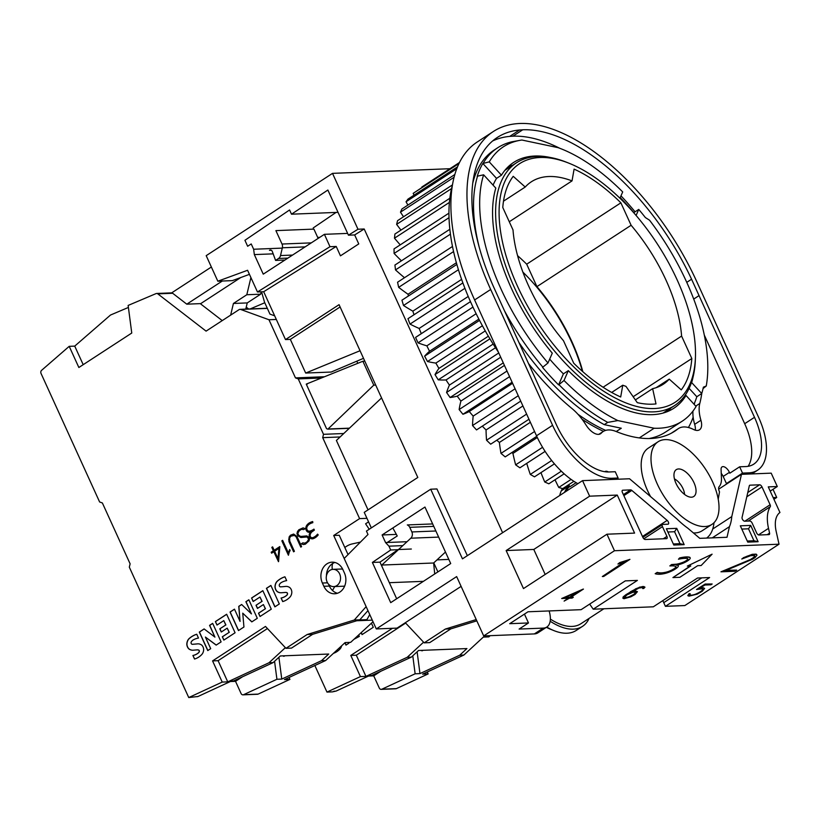 <?xml version="1.0" encoding="UTF-8"?>
<svg xmlns="http://www.w3.org/2000/svg" width="821" height="821" viewBox="0 0 821 821"><rect width="100%" height="100%" fill="white"/><g stroke="black" fill="none" stroke-linecap="round" stroke-linejoin="round"><path stroke-width="1.23" d="M341.659 645.758A6.968 5.768 87.7 0 1 339.873 649.165A20.453 16.933 87.7 0 1 333.449 653.331M371.431 623.19L373.298 627.285L362.04 634.612L361.158 632.663M362.153 634.551L361.25 632.57M348.576 642.443L348.915 643.192L345.969 645.111L344.902 642.771M345.005 642.679L346.072 645.039M358.664 634.961L359.321 636.408L353.943 639.313M314.854 665.523L326.963 692.082L332.484 691.867L336.23 691.015L369.532 675.601L371.605 675.519L411.352 657.128L418.556 650.489L466.923 648.569L459.729 655.209L419.972 673.6L415.139 673.795L381.837 689.209A2.463 2.042 87.7 0 1 379.302 688.07L373.729 675.847L368.547 676.063M405.656 623.067L356.304 655.209L365.95 676.381L360.429 676.596L326.963 692.082M360.429 676.596L350.783 655.435L392.428 628.301M405.328 622.718L424.19 642.843L429.722 642.617L450.873 628.845L476.816 620.85M476.231 619.557L445.341 629.06L424.19 642.843M333.839 691.241L335.573 691.169A2.463 2.042 -92.3 0 0 336.23 691.015M250.189 308.932L264.773 302.754M356.304 655.209L350.783 655.435M423.574 642.186L407.206 657.293L365.95 676.381M445.341 629.06L450.873 628.845M407.206 657.293L411.352 657.128M427.269 671.989L428.152 673.918L422.62 674.133L463.875 655.045L459.729 655.209M463.875 655.045L483.323 637.106L488.854 636.891L490.168 635.67M412.778 655.805L415.139 673.795M417.119 651.802L419.972 673.6M373.729 675.847L380.718 671.301M396.358 688.634L386.681 689.014A2.463 2.042 87.7 0 1 386.024 689.178L395.691 688.788A2.463 2.042 -92.3 0 0 396.358 688.634L428.152 673.918M421.912 650.796L421.778 650.796A2.463 2.042 -92.3 0 0 423.061 650.304M336.856 585.578A8.631 7.143 -92.3 0 0 340.263 575.737A8.631 7.143 -92.3 0 0 333.049 569.343A8.631 7.143 -92.3 0 0 329.919 570.359A8.631 7.143 -92.3 0 0 326.512 580.201A8.631 7.143 -92.3 0 0 333.737 586.594A8.631 7.143 -92.3 0 0 336.856 585.578M333.049 569.343L340.992 569.035A8.631 7.143 87.7 0 1 342.706 569.21M278.832 548.49L274.614 551.23L277.98 558.629L278.966 548.479L277.98 558.629M271.176 552.225L273.383 550.788L271.823 547.371L272.613 546.858L274.173 550.275L279.828 546.591L278.565 561.615L273.824 551.743L271.618 553.19L271.176 552.225L271.72 553.118M272.644 546.919L271.967 547.361L273.526 550.788L271.32 552.225M279.817 546.683L274.173 550.275M273.824 551.743L278.483 561.677M293.641 534.05L296.935 536.39L301.594 546.622L300.804 547.135L296.155 536.934L294.729 535.333L290.952 536.144L289.639 537.847L289.762 541.111L294.411 551.302L293.62 551.815L288.961 541.583L289.105 537.006L290.49 535.21L293.641 534.05L290.624 535.21L288.725 539.14L289.095 541.583L293.733 551.743M293.949 535.046L296.299 536.934L300.917 547.063M312.36 537.714A3.181 2.637 -92.3 0 0 312.421 537.714A3.181 2.637 -92.3 0 0 313.017 537.601L312.883 537.611A12.849 10.632 -92.3 0 0 317.563 534.132L318.22 534.912A13.074 10.827 87.7 0 1 313.088 538.699A4.228 3.5 87.7 0 1 312.308 538.833A4.228 3.5 87.7 0 1 310.872 538.525A3.469 2.873 87.7 0 1 309.23 534.697A5.224 4.331 87.7 0 1 310.985 531.7A6.147 5.09 87.7 0 1 308.983 532.285A6.147 5.09 87.7 0 1 308.819 532.285A3.541 2.925 87.7 0 1 306.88 531.279A4.013 3.325 87.7 0 1 305.843 528.611A4.7 3.889 87.7 0 1 306.756 525.307A10.15 8.405 87.7 0 1 310.02 522.567A18.062 14.952 87.7 0 1 312.688 521.571A18.062 14.952 -92.3 0 0 310.164 522.556L310.02 522.567M313.017 537.601A12.849 10.632 -92.3 0 0 317.624 534.214M310.985 531.7L311.128 531.69A5.224 4.331 -92.3 0 0 309.363 534.697A3.469 2.873 -92.3 0 0 311.015 538.525L310.872 538.525M311.015 538.525A4.228 3.5 -92.3 0 0 312.38 538.833M310.164 522.556A10.15 8.405 -92.3 0 0 306.89 525.296A4.7 3.889 -92.3 0 0 305.976 528.611A4.013 3.325 -92.3 0 0 307.023 531.279A3.541 2.925 -92.3 0 0 308.963 532.275L308.819 532.285M312.688 521.571L312.832 522.679A16.533 13.69 -92.3 0 0 310.389 523.582A8.959 7.42 -92.3 0 0 307.475 526.025A3.602 2.976 -92.3 0 0 306.767 528.529A2.915 2.412 -92.3 0 0 309.024 531.197A12.777 10.57 -92.3 0 0 313.222 529.586L313.94 529.124L314.381 530.099L311.682 532.059A6.352 5.254 -92.3 0 0 310.133 534.943A2.278 1.878 -92.3 0 0 311.221 537.488A3.181 2.637 -92.3 0 0 312.288 537.714A3.181 2.637 -92.3 0 0 312.883 537.611M313.222 529.586L313.365 529.586A12.777 10.57 -92.3 0 1 309.168 531.197L309.024 531.197M313.365 529.586L313.971 529.186M306.787 535.908L308.891 537.262L309.548 538.709L309.024 540.875L305.402 544.138L303.401 544.559L301.328 543.8L302.775 542.866L305.022 543.143L307.177 541.737L308.706 539.12L307.033 536.955L300.886 537.519L297.931 535.836L296.966 533.722L297.469 531.556L298.854 529.761L303.103 527.872L305.176 528.632L303.739 529.576L301.481 529.288L299.326 530.694L297.797 533.311L298.67 535.22L300.599 536.452L306.787 535.908L301.995 536.421M302.857 542.897L301.471 543.8L303.493 544.539M305.689 536.996L307.177 536.944L308.84 539.11L307.311 541.737L305.022 543.143M303.144 527.893L298.988 529.75L297.099 533.712L298.064 535.826L301.02 537.509M301.481 529.288L303.791 529.535M289.31 551.989L288.397 555.212L281.849 540.844L282.629 540.331L288.335 552.841L289.68 549.516L290.141 550.532L289.31 551.989M282.66 540.392L281.983 540.834L288.51 555.15M289.741 549.649L288.335 552.841M194.526 659.027L192.904 655.466A16.42 13.588 -92.3 0 0 198.384 652.859A2.473 2.053 -92.3 0 0 199.236 651.34A1.242 1.026 -92.3 0 0 198.785 650.17A5.603 4.639 -92.3 0 0 197.132 649.883A5.603 4.639 -92.3 0 0 196.794 649.904L193.366 650.181A8.867 7.338 87.7 0 1 192.935 650.222A8.867 7.338 87.7 0 1 189.056 649.062A6.127 5.07 87.7 0 1 186.819 644.249A7.533 6.229 87.7 0 1 188.851 638.82A26.816 22.198 87.7 0 1 196.753 634.243L198.487 638.061A21.787 18.041 -92.3 0 0 193.304 639.887A6.199 5.131 -92.3 0 0 191.447 641.632A1.55 1.283 -92.3 0 0 192.648 644.269A97.135 80.417 -92.3 0 0 197.184 643.89A8.528 7.061 87.7 0 1 197.779 643.838A8.528 7.061 87.7 0 1 201.494 644.926A5.757 4.762 87.7 0 1 203.649 649.544A6.968 5.768 87.7 0 1 201.668 654.635A20.453 16.933 87.7 0 1 194.526 659.027M192.904 655.466L194.649 658.996M193.038 655.466A16.42 13.588 -92.3 0 0 198.518 652.859L198.384 652.859M198.518 652.859A2.473 2.053 -92.3 0 0 199.37 651.34L199.236 651.34M199.37 651.34A1.242 1.026 -92.3 0 0 198.928 650.17L198.785 650.17M198.928 650.17A5.603 4.639 -92.3 0 0 197.276 649.873A5.603 4.639 -92.3 0 0 197.204 649.873M196.763 634.274A26.816 22.198 -92.3 0 0 188.984 638.81A7.533 6.229 -92.3 0 0 186.952 644.249A6.127 5.07 -92.3 0 0 189.189 649.062L189.056 649.062M189.189 649.062A8.867 7.338 -92.3 0 0 193.007 650.211M197.84 643.838A8.528 7.061 -92.3 0 0 197.317 643.88A97.135 80.417 -92.3 0 1 192.781 644.259L192.648 644.269M219.823 628.845L225.765 624.976L223.784 620.625L216.98 625.058L215.389 621.579L226.647 614.252L235.083 632.765L223.835 640.093L222.327 636.788L229.131 632.355L227.212 628.147L221.27 632.016L219.823 628.845L225.765 624.976M225.908 624.966L223.784 620.625M217.083 624.986L215.389 621.579M215.533 621.569L226.678 614.313M223.938 640.021L222.327 636.788M222.46 636.778L229.131 632.355M229.264 632.344L227.212 628.147M221.372 631.944L219.956 628.845M256.019 605.272L261.961 601.393L259.98 597.041L253.176 601.475L251.585 597.996L262.843 590.668L271.279 609.182L260.031 616.509L258.523 613.205L265.327 608.772L263.408 604.564L257.466 608.433L256.019 605.272L261.961 601.393M262.104 601.393L259.98 597.041M253.289 601.403L251.585 597.996M251.729 597.996L262.874 590.73M260.134 616.438L258.523 613.205M258.656 613.205L265.327 608.772M265.46 608.772L263.408 604.564M257.568 608.361L256.162 605.262M282.701 601.588L281.08 598.027A16.42 13.588 -92.3 0 0 286.56 595.42A2.473 2.053 -92.3 0 0 287.412 593.901A1.242 1.026 -92.3 0 0 286.96 592.731A5.603 4.639 -92.3 0 0 285.308 592.434A5.603 4.639 -92.3 0 0 284.969 592.464L281.541 592.741A8.867 7.338 87.7 0 1 281.11 592.772A8.867 7.338 87.7 0 1 277.231 591.623A6.127 5.07 87.7 0 1 274.994 586.81A7.533 6.229 87.7 0 1 277.026 581.381A26.816 22.198 87.7 0 1 284.928 576.804L286.662 580.621A21.787 18.041 -92.3 0 0 281.49 582.438A6.199 5.131 -92.3 0 0 279.622 584.193A1.55 1.283 -92.3 0 0 280.823 586.82A97.135 80.417 -92.3 0 0 285.359 586.451A8.528 7.061 87.7 0 1 285.954 586.389A8.528 7.061 87.7 0 1 289.669 587.487A5.757 4.762 87.7 0 1 291.824 592.105A6.968 5.768 87.7 0 1 289.844 597.195A20.453 16.933 87.7 0 1 282.701 601.588M281.08 598.027L282.824 601.547M281.213 598.027A16.42 13.588 -92.3 0 0 286.693 595.41L286.56 595.42M286.693 595.41A2.473 2.053 -92.3 0 0 287.545 593.901L287.412 593.901M287.545 593.901A1.242 1.026 -92.3 0 0 287.104 592.731L286.96 592.731M287.104 592.731A5.603 4.639 -92.3 0 0 285.451 592.434A5.603 4.639 -92.3 0 0 285.38 592.434M284.938 576.835A26.816 22.198 -92.3 0 0 277.159 581.371A7.533 6.229 -92.3 0 0 275.127 586.799A6.127 5.07 -92.3 0 0 277.365 591.613L277.231 591.623M277.365 591.613A8.867 7.338 -92.3 0 0 281.182 592.772M286.016 586.389A8.528 7.061 -92.3 0 0 285.492 586.44A97.135 80.417 -92.3 0 1 280.956 586.82L280.823 586.82M274.871 606.863L266.425 588.329L270.879 585.435L279.314 603.958L274.871 606.863M270.909 585.496L266.568 588.329L274.984 606.791M234.467 609.151L240.05 621.405L238.757 606.36L241.641 604.482L251.442 613.892L245.89 601.711L248.855 599.782L257.301 618.305L251.801 621.887L242.739 613.164L243.94 627.008L238.48 630.569L230.034 612.045L234.467 609.151M241.692 604.533L238.89 606.36L240.05 621.405M248.886 599.843L246.023 601.711L251.442 613.892M242.739 613.164L251.883 621.836M234.498 609.223L230.167 612.035L238.583 630.497M207.754 650.581L199.308 632.057L204.111 628.927L214.928 637.117L209.571 625.366L212.66 623.355L221.106 641.889L216.159 645.111L205.414 637.075L210.699 648.662L207.754 650.581M204.172 628.968L199.452 632.047L207.867 650.509M212.69 623.426L209.714 625.366L214.928 637.117M205.414 637.075L216.241 645.06M188.748 697.563L222.214 682.077L212.567 660.905L265.47 626.444L285.975 648.313L307.136 634.53L354.292 620.019L366.145 606.647L333.706 535.487L359.598 518.615L322.704 437.655L323.505 434.319L298.249 378.902L295.468 377.886L268.97 319.749L240.635 309.445A2.463 2.042 -92.3 0 0 239.085 309.63L206.081 331.13L157.806 293.867A2.463 2.042 -92.3 0 0 156.031 293.61L128.138 305.433L131.76 333.039L78.857 367.5L69.21 346.339L41.625 370.302A2.463 2.042 -92.3 0 0 41.05 373.473L99.608 501.959L102.379 502.975L130.118 563.822L129.318 567.157L188.748 697.563L198.015 696.485L231.317 681.081L233.39 680.999L273.136 662.598L280.341 655.958L328.708 654.039L321.514 660.679L281.767 679.08L276.923 679.275L243.632 694.679A2.463 2.042 87.7 0 1 241.087 693.54L235.524 681.327L230.332 681.533M323.864 586.286L322.376 583.023A14.173 11.74 87.7 0 1 332.084 562.169A14.173 11.74 87.7 0 1 342.911 569.651L344.399 572.914A14.173 11.74 87.7 0 1 334.691 593.768A14.173 11.74 87.7 0 1 323.864 586.286L329.395 586.071A14.173 11.74 -92.3 0 0 337.441 593.255M349.284 428.326L327.836 429.167L373.771 385.152L375.7 385.08M349.459 428.162L328.092 429.003M327.836 429.167L326.553 428.665L306.254 384.115L362.882 361.25L373.771 385.152M306.469 384.608L307.29 384.074M364.811 361.168L362.882 361.25M343.763 433.519L323.505 434.319M320.754 378.009L298.249 378.902M261.601 291.804A7.399 6.127 -92.3 0 0 261.786 292.594L264.506 302.159L269.955 314.115L274.676 315.828M334.722 586.553L332.515 590.504M369.748 614.57L366.905 619.66L359.29 619.968M334.865 562.467A14.173 11.74 -92.3 0 0 326.44 575.86M328.564 584.244L329.395 586.071M434.72 573.971L433.632 563.001L445.464 552.051M389.349 582.694L423.4 581.34M432.646 523.931L407.319 524.937A4.936 4.084 87.7 0 1 409.761 527.328L411.865 531.946A4.936 4.084 87.7 0 1 410.808 538.207L381.796 565.053L433.632 563.001M381.796 565.053L381.939 566.439M387.214 542.496L397.241 535.969L392.828 527.975M344.83 547.525A24.661 20.412 87.7 0 1 352.219 543.923L360.45 542.086M332.361 569.415A9.431 7.81 87.7 0 1 332.679 563.493M368.567 521.858L365.602 523.798L369.224 529.258M240.799 277.519L200.468 303.791L222.245 320.601M230.639 315.131L233.421 303.462L246.813 294.739L250.908 277.57M245.766 309.107L247.244 302.918L260.637 294.195L261.201 291.824M233.421 303.462L247.244 302.918M246.813 294.739L260.637 294.195M318.138 238.398L313.909 229.11L275.897 230.619L282.014 244.032A4.936 4.084 87.7 0 1 282.362 247.788L280.515 255.557A4.936 4.084 87.7 0 1 278.565 258.471L275.579 260.411L284.908 260.041M200.735 303.616L186.788 304.17L172.667 293.271A2.463 2.042 -92.3 0 0 171.661 292.881L211.366 267.02M222.317 281.018L186.788 304.17M271.269 250.241L269.462 250.313A2.463 2.042 87.7 0 1 272.315 251.513L275.579 260.411M195.624 696.721L197.358 696.649A2.463 2.042 -92.3 0 0 198.015 696.485M83.198 364.678L74.732 346.113L110.517 315.028L128.404 307.444M69.21 346.339L74.732 346.113M267.441 628.547L218.099 660.689L212.567 660.905M285.975 648.313L291.506 648.097L312.657 634.315L359.824 619.804L367.952 610.629M218.099 660.689L227.745 681.861L222.214 682.077M285.369 647.666L268.99 662.763L227.745 681.861M307.136 634.53L312.657 634.315M348.042 554.575L339.237 535.261L333.706 535.487M354.292 620.019L359.824 619.804M268.99 662.763L273.136 662.598M359.598 518.615L366.956 518.328M356.735 620.748L372.293 620.132M289.054 677.458L289.936 679.388L284.405 679.614L325.66 660.515L321.514 660.679M325.66 660.515L345.107 642.586L350.639 642.361L373.011 621.733M274.563 661.285L276.923 679.275M278.904 657.282L281.767 679.08M235.524 681.327L242.513 676.771M268.97 319.749L276.328 319.461M295.468 377.886L323.874 376.767M357.761 363.282L356.796 361.168M248.619 308.994L246.228 307.157M258.143 694.104L248.465 694.494A2.463 2.042 87.7 0 1 247.809 694.648L257.486 694.268A2.463 2.042 -92.3 0 0 258.143 694.104L289.936 679.388M283.707 656.266L283.573 656.266A2.463 2.042 -92.3 0 0 284.856 655.784M340.099 436.967L322.704 437.655M512.879 165.134A146.702 73.798 56.9 0 0 508.22 166.725M695.438 357.279L695.356 359.731A144.855 72.864 -123.1 0 1 674.595 405.553A144.855 72.864 -123.1 0 1 653.711 411.865A144.855 72.864 -123.1 0 1 523.634 305.905A144.855 72.864 -123.1 0 1 516.45 162.804A144.855 72.864 -123.1 0 1 537.334 156.493A144.855 72.864 -123.1 0 1 566.757 162.332L569.035 163.235A142.392 71.622 -123.1 0 1 695.438 357.279A142.392 71.622 -123.1 0 1 654.511 408.53A142.392 71.622 -123.1 0 1 517.487 286.18A142.392 71.622 -123.1 0 1 540.105 157.499A142.392 71.622 -123.1 0 1 569.035 163.235M400.966 230.106A184.92 93.019 56.9 0 1 396.615 224.369L397.559 220.664L452.463 184.899A176.299 88.678 56.9 0 0 452.474 184.91A176.299 88.678 56.9 0 0 452.258 185.7L452.463 184.899A184.92 93.019 -123.1 0 1 452.474 184.91M451.529 188.614A184.92 93.019 -123.1 0 1 451.519 188.594L451.724 187.793A176.299 88.678 56.9 0 0 451.529 188.614A176.299 88.678 56.9 0 0 449.836 198.282A176.299 88.678 56.9 0 0 449.723 199.175L449.816 198.282A184.92 93.019 -123.1 0 1 449.836 198.282M449.816 198.282L394.911 234.047L394.48 238.193L449.385 202.428A184.92 93.019 -123.1 0 1 449.385 202.428L449.477 201.525A176.299 88.678 56.9 0 0 449.395 202.438A176.299 88.678 56.9 0 0 448.943 213.152A176.299 88.678 56.9 0 0 448.954 214.127L448.933 213.142A184.92 93.019 -123.1 0 1 448.943 213.152L394.029 248.907L394.101 253.453A184.92 93.019 56.9 0 0 401.428 260.811M449.025 217.698A184.92 93.019 -123.1 0 1 449.005 217.688L448.995 216.703A176.299 88.678 56.9 0 0 449.025 217.698A176.299 88.678 56.9 0 0 449.836 229.285A176.299 88.678 56.9 0 0 449.949 230.342L449.826 229.285A184.92 93.019 -123.1 0 1 449.836 229.285M449.826 229.285L394.922 265.05L395.506 269.914L450.411 234.149A184.92 93.019 -123.1 0 1 450.411 234.149L450.288 233.092A176.299 88.678 56.9 0 0 450.421 234.159A176.299 88.678 56.9 0 0 452.484 246.464A176.299 88.678 56.9 0 0 452.71 247.573L452.474 246.464A184.92 93.019 -123.1 0 1 452.484 246.464L397.569 282.229L398.657 287.35A184.92 93.019 56.9 0 0 408.027 294.246A163.348 82.172 56.9 0 0 408.448 295.95M398.657 287.35L453.561 251.585A184.92 93.019 -123.1 0 1 453.561 251.585L453.325 250.477A176.299 88.678 56.9 0 0 453.572 251.595A176.299 88.678 56.9 0 0 456.856 264.424A176.299 88.678 56.9 0 0 457.184 265.573L456.845 264.424A184.92 93.019 -123.1 0 1 456.856 264.424L401.941 300.199L403.511 305.494A184.92 93.019 56.9 0 0 412.84 311.159A163.348 82.172 56.9 0 0 414.03 314.741M403.511 305.494L458.416 269.729A184.92 93.019 -123.1 0 1 458.416 269.729L458.077 268.58A176.299 88.678 56.9 0 0 458.436 269.74A176.299 88.678 56.9 0 0 462.88 282.917A176.299 88.678 56.9 0 0 463.311 284.087L462.87 282.917A184.92 93.019 -123.1 0 1 462.88 282.917L407.965 318.692L410.007 324.09A184.92 93.019 56.9 0 0 419.141 328.441A163.348 82.172 56.9 0 0 421.306 333.644M464.922 288.325A184.92 93.019 -123.1 0 1 464.912 288.315L464.47 287.145A176.299 88.678 56.9 0 0 464.922 288.325A176.299 88.678 56.9 0 0 470.474 301.656A176.299 88.678 56.9 0 0 471.008 302.836L470.474 301.666A184.92 93.019 -123.1 0 1 470.474 301.656L415.57 337.431L418.033 342.86A184.92 93.019 56.9 0 0 426.858 345.836A163.348 82.172 56.9 0 0 429.537 351.255A184.92 93.019 56.9 0 0 424.621 356.16L427.495 361.527A184.92 93.019 56.9 0 0 435.859 363.087A163.348 82.172 56.9 0 0 438.927 368.413A184.92 93.019 56.9 0 0 435.007 374.602L438.229 379.836A184.92 93.019 56.9 0 0 446.029 379.949A163.348 82.172 56.9 0 0 449.426 385.1A184.92 93.019 56.9 0 0 446.562 392.479L450.103 397.508A184.92 93.019 56.9 0 0 457.215 396.163A163.348 82.172 56.9 0 0 460.899 401.069A184.92 93.019 56.9 0 0 459.134 409.535L462.921 414.277A184.92 93.019 56.9 0 0 469.253 411.516A163.348 82.172 56.9 0 0 473.173 416.103A184.92 93.019 56.9 0 0 472.527 425.535L476.519 429.917A184.92 93.019 56.9 0 0 476.529 429.906A184.92 93.019 56.9 0 0 476.539 429.906L520.719 401.12L476.529 429.906M693.037 377.178A146.702 73.798 -123.1 0 1 691.662 382.576L701.719 393.536A162.117 81.546 56.9 0 0 703.392 387.163L706.255 385.993A165.401 83.198 56.9 0 0 686.448 281.665A165.401 83.198 56.9 0 0 649.534 220.202L645.368 217.544A162.117 81.546 56.9 0 0 638.738 209.417L636.101 215.461M483.61 174.801A165.401 83.198 56.9 0 0 501.015 289.013A165.401 83.198 56.9 0 0 547.987 362.985L552.276 353.163A146.702 73.798 -123.1 0 1 511.504 288.602A146.702 73.798 -123.1 0 1 495.812 188.101L483.61 174.801L477.555 176.146A167.7 84.358 56.9 0 0 479.074 246.628M477.555 176.146L477.206 176.371A167.7 84.358 -123.1 0 1 482.84 163.461L489.254 161.891L501.446 175.191L496.541 178.393A146.702 73.798 56.9 0 0 493.093 185.146M619.947 198.22L622.698 191.929A162.024 81.495 56.9 0 0 558.116 147.667L521.879 140.022A165.401 83.198 56.9 0 0 520.288 140.278L511.77 141.828A167.7 84.358 56.9 0 0 497.639 147.801A167.7 84.358 56.9 0 0 483.189 163.225M497.639 147.801L494.17 150.069A167.7 84.358 56.9 0 0 472.793 182.991M667.678 411.495A146.702 73.798 56.9 0 0 671.014 407.883M639.272 437.921L654.132 428.234A162.117 81.546 56.9 0 0 682.23 421.173A162.117 81.546 56.9 0 0 696.085 406.457L686.017 395.486L683.975 396.82M686.017 395.486A146.702 73.798 -123.1 0 1 673.815 408.263A146.702 73.798 -123.1 0 1 568.317 370.651L564.027 380.482A165.401 83.198 56.9 0 0 617.844 420.578L654.132 428.234M549.68 359.095A146.702 73.798 56.9 0 0 563.401 373.853L568.317 370.651M674.431 478.889A12.325 6.199 -123.1 0 1 682.99 488.618A12.325 6.199 -123.1 0 1 684.57 494.437M676.022 483.436A16.03 8.066 -123.1 0 1 675.211 470.628A16.03 8.066 -123.1 0 1 693.991 482.717A16.03 8.066 -123.1 0 1 692.442 497.064A16.03 8.066 -123.1 0 1 676.022 483.436M712.649 481.978A49.311 24.804 -123.1 0 1 711.93 524.393A49.311 24.804 -123.1 0 1 657.364 484.174A49.311 24.804 -123.1 0 1 658.093 441.76A49.311 24.804 -123.1 0 1 712.649 481.978M711.93 524.393L702.109 530.797A49.311 24.804 -123.1 0 1 693.396 532.932M650.571 496.602A49.311 24.804 -123.1 0 1 647.543 490.568A49.311 24.804 -123.1 0 1 648.272 448.153L658.093 441.76M589.109 618.387A64.11 32.245 -123.1 0 1 582.51 626.361L576.26 630.425A64.11 32.245 -123.1 0 1 554.001 630.641A64.11 32.245 -123.1 0 1 546.776 627.059M554.001 630.641L550.583 629.276A60.405 30.387 -123.1 0 1 546.365 627.326M603.866 608.772L580.827 623.775A61.021 30.695 -123.1 0 1 550.368 619.096M582.51 626.361A64.11 32.245 -123.1 0 1 550.162 621.22M712.731 529.001L731.768 516.604A64.11 32.245 -123.1 0 1 729.459 526.661L712.269 537.858L699.79 538.35L687.721 528.119A64.11 32.245 -123.1 0 1 676.956 518.985L629.543 478.766L582.541 480.634L462.459 558.855L430.717 489.203L366.433 531.074L367.993 534.492L344.184 558.454L376.305 628.937L456.65 576.588L483.692 635.926L614.477 550.727L606.955 534.204L523.48 588.585L506.147 550.552L589.622 496.171L582.541 480.634M729.459 526.661L727.016 537.273L714.598 537.765A64.11 32.245 -123.1 0 1 712.248 537.858M687.803 595.656L689.137 593.593L690.235 593.768L689.548 595.02L692.195 595.266L695.88 594.23L701.206 591.346L702.992 589.56L702.171 588.77L696.516 589.519L705.239 584.265L712.166 583.988L710.945 584.788L704.952 585.024L698.866 588.616L703.433 587.969L704.603 588.462L702.222 591.274L697.121 594.188L688.983 596.149L687.803 595.656L689.23 593.809M699.513 588.236L703.33 587.754L704.603 588.462M696.516 589.519L705.147 584.039L712.166 583.988M689.137 593.593L690.235 593.768M689.476 594.815L690.245 595.348M690.143 595.133L692.195 595.266M692.093 595.051L693.93 594.886M693.827 594.671L695.88 594.23M695.787 594.014L697.008 593.727M696.916 593.511L699.533 592.434M699.441 592.218L701.206 591.346M701.113 591.13L702.427 590.289M702.324 590.073L702.992 589.56M697.696 565.669L679.839 577.307L672.922 577.573L690.779 565.946L687.331 566.08L712.094 554.175L701.144 565.536L697.696 565.669M690.317 565.967L672.922 577.573M712.094 554.175L687.331 566.08M687.793 559.542A7.081 1.755 155.5 0 0 687.895 558.875A7.081 1.755 155.5 0 0 687.351 558.516A28.55 7.091 155.5 0 0 678.444 559.234L679.747 558.147A29.053 7.215 -24.5 0 1 689.466 557.377A9.4 2.33 -24.5 0 1 690.174 557.849A9.4 2.33 -24.5 0 1 690.02 558.742A7.707 1.919 -24.5 0 1 682.99 563.247A11.617 2.884 -24.5 0 1 676.227 565.115A13.67 3.397 -24.5 0 1 678.3 565.741A7.861 1.95 -24.5 0 1 678.31 565.761A7.861 1.95 -24.5 0 1 677.068 567.742A8.928 2.217 -24.5 0 1 672.132 570.821A10.447 2.596 -24.5 0 1 665.092 573.438A22.557 5.603 -24.5 0 1 658.247 574.238A40.147 9.965 -24.5 0 1 655.168 573.705L657.323 572.596A36.75 9.123 155.5 0 0 660.156 573.068A19.909 4.947 155.5 0 0 666.242 572.37A7.994 1.991 155.5 0 0 671.578 570.4A6.465 1.601 155.5 0 0 675.149 568.194A5.952 1.478 155.5 0 0 676.073 566.706A5.952 1.478 155.5 0 0 676.032 566.644A28.386 7.05 155.5 0 0 671.075 565.885L669.844 565.926L671.629 564.766L676.678 564.396A14.121 3.51 155.5 0 0 683.113 562.518A5.059 1.252 155.5 0 0 687.793 559.542L687.69 559.317A7.081 1.755 155.5 0 0 687.834 558.773M669.844 565.926L671.527 564.55L676.576 564.181A14.121 3.51 155.5 0 0 683.021 562.303L683.113 562.518M683.021 562.303A5.059 1.252 155.5 0 0 687.69 559.317M690.112 557.736A9.4 2.33 -24.5 0 0 690.071 557.623A9.4 2.33 -24.5 0 0 689.363 557.161A29.053 7.215 -24.5 0 0 679.644 557.921L678.444 559.234M655.168 573.705L657.231 572.37A36.75 9.123 155.5 0 0 660.053 572.853A19.909 4.947 155.5 0 0 666.149 572.155A7.994 1.991 155.5 0 0 671.486 570.185A6.465 1.601 155.5 0 0 675.047 567.978L675.149 568.194M675.047 567.978A5.952 1.478 155.5 0 0 676.001 566.623M677.151 564.981A13.67 3.397 -24.5 0 1 678.197 565.525A7.861 1.95 -24.5 0 1 678.208 565.546A7.861 1.95 -24.5 0 1 678.218 565.566L678.31 565.761M627.059 594.825L624.237 597.442L627.788 597.462L633.278 595.051L635.834 592.7L634.982 591.992L632.529 592.434L627.059 594.825M624.329 597.308L625.838 597.667L629.143 596.775L633.935 594.342L635.659 592.29M622.872 598.222L623.16 596.908L625.982 594.65L635.403 589.201L642.402 586.748L644.978 587.189L643.695 588.513L642.679 588.554L643.315 587.887L642.484 587.508L638.851 588.093L630.107 592.834L635.557 591.212L637.424 591.674L635.054 594.486L630.836 596.816L624.032 598.714L622.872 598.222L623.262 597.124L626.084 594.866M631.062 592.218L635.454 590.997L637.424 591.674M625.982 594.65L630.425 592.044M630.323 591.828L635.403 589.201M635.3 588.985L639.456 587.405M639.354 587.189L642.402 586.748M642.309 586.533L643.777 586.697M643.674 586.481L644.978 587.189M643.1 587.785L642.679 588.554M617.936 564.027L619.681 562.611L629.933 559.368L603.681 576.465L602.337 576.516L625.181 561.636L617.936 564.027L619.783 562.826M602.337 576.516L624.124 562.036M619.681 562.611L629.933 559.368M565.176 597.401L569.61 597.226L577.84 591.869M569.61 597.226L579.154 591.294L564.622 597.647L569.702 597.442M568.481 598.242L561.677 598.509L583.433 589.088L570.657 597.411L573.315 597.298L572.083 598.099L569.425 598.201L564.109 601.095L568.481 598.242M583.197 589.098L561.677 598.509M564.109 601.095L568.019 598.263M571.016 597.175L573.315 597.298M734.928 571.262L720.961 571.816L751.328 559.163L755.053 556.186L754.417 555.509L750.743 555.653L741.774 559.009L746.874 556.279L752.385 554.514L756.285 554.36L756.993 555.109L755.135 557.531L752.539 559.224L725.59 570.564L736.683 570.123L734.928 571.262M740.357 564.027L720.961 571.816M741.774 559.009L743.344 557.982M740.255 563.811L748.023 560.753M747.921 560.538L751.328 559.163M751.225 558.937L753.637 557.654M753.534 557.438L754.899 556.022M726.195 570.318L736.683 570.123M743.251 557.767L752.282 554.298L756.182 554.144L756.993 555.109M758.994 535.015A2.463 1.242 -123.1 0 1 756.623 532.891L752.159 523.11A2.463 1.242 56.9 0 0 749.789 520.996L744.709 521.202A2.463 1.242 -123.1 0 1 742.789 519.867A2.463 1.242 -123.1 0 1 742.051 517.466L749.327 485.786A2.463 1.242 -123.1 0 1 749.645 485.283A2.463 1.242 -123.1 0 1 750.004 485.18L759.62 484.79A2.463 1.242 -123.1 0 1 761.991 486.904L770.119 504.751A2.463 1.242 -123.1 0 1 770.283 506.67A45.145 22.711 56.9 0 0 768.518 528.355L769.575 533.137A2.463 1.242 -123.1 0 1 769.287 534.512A2.463 1.242 -123.1 0 1 768.928 534.615L758.994 535.015M559.696 495.515A64.11 32.245 -123.1 0 1 562.477 488.557M566.274 486.289A64.11 32.245 -123.1 0 1 568.471 486.165M483.692 635.926L534.348 633.915L543.276 628.106L519.108 629.06L528.478 622.954L509.708 623.693L528.016 611.778L581.104 609.675L625.304 580.878L637.404 580.406L593.214 609.192L653.311 606.811L697.501 578.025L709.611 577.543L665.421 606.329L684.837 605.559L779.026 544.2L614.477 550.727M565.833 491.512A60.313 30.336 -123.1 0 1 569.702 486.432M568.727 484.698A184.92 93.019 56.9 0 0 569.887 486.771L576.137 482.697M564.54 492.354A61.021 30.695 -123.1 0 1 569.322 485.755M701.791 393.31A172.595 86.821 -123.1 0 1 699.79 403.46A36.986 18.606 56.9 0 0 700.918 420.26A14.799 7.44 -123.1 0 1 699.502 429.804A14.799 7.44 -123.1 0 1 693.478 429.445A36.986 18.606 56.9 0 0 678.413 428.562A36.986 18.606 56.9 0 0 677.736 429.055A166.437 83.721 -123.1 0 1 674.667 431.251A166.437 83.721 -123.1 0 1 616.14 431.497A36.986 18.606 56.9 0 0 603.127 431.548A36.986 18.606 56.9 0 0 601.3 433.098A14.799 7.44 -123.1 0 1 600.572 433.724A14.799 7.44 -123.1 0 1 585.896 424.816A36.986 18.606 56.9 0 0 571.95 408.53A172.595 86.821 -123.1 0 1 528.508 363.529M608.392 471.993A6.691 3.366 56.9 0 0 605.139 471.531A6.691 3.366 56.9 0 0 604.892 471.726M713.962 522.741A24.661 12.407 -123.1 0 1 713.757 524.598L713.572 525.635A57.942 29.146 -123.1 0 1 706.665 538.073M559.799 148.303A176.546 88.801 56.9 0 0 516.152 136.142A176.546 88.801 56.9 0 0 512.909 136.183L509.738 136.389L519.56 129.995A176.546 88.801 56.9 0 0 497.28 137.476A176.546 88.801 56.9 0 0 493.667 287.063L556.587 425.155A54.494 27.411 56.9 0 0 609.028 471.972L615.247 471.726L618.121 478.027L611.902 478.274A61.637 31.003 -123.1 0 1 552.584 425.309L490.681 289.474A183.688 92.404 -123.1 0 1 489.624 287.134A183.688 92.404 -123.1 0 1 493.38 131.483A183.688 92.404 -123.1 0 1 516.563 123.704A183.688 92.404 -123.1 0 1 519.857 123.478A183.688 92.404 -123.1 0 1 523.234 123.437A183.688 92.404 -123.1 0 1 695.541 278.976A183.688 92.404 -123.1 0 1 696.619 281.316L758.522 417.15A61.637 31.003 -123.1 0 1 757.609 470.176A61.637 31.003 -123.1 0 1 748.731 472.855L742.512 473.101L739.639 466.8L729.818 473.194L729.428 472.362A6.691 3.366 56.9 0 0 722.028 466.903A6.691 3.366 56.9 0 0 721.074 469.417L721.454 478.417A24.661 12.407 -123.1 0 1 719.186 486.617A6.168 3.099 56.9 0 0 719.514 491.851L718.221 499.209M748.116 466.328A54.494 27.411 56.9 0 0 744.688 423.708L704.295 335.071M635.074 211.808A176.546 88.801 56.9 0 0 620.984 195.86M509.738 136.389A176.546 88.801 56.9 0 0 492.579 140.996M694.268 404.486A172.595 86.821 56.9 0 0 694.648 402.721M695.295 430.173A14.799 7.44 56.9 0 0 694.669 424.334A36.986 18.606 -123.1 0 1 692.965 411.095M677.736 429.055L671.486 433.129A166.437 83.721 56.9 0 0 671.486 433.129A36.986 18.606 -123.1 0 1 672.163 432.636L678.413 428.562M512.909 136.183L522.731 129.79L519.56 129.995M686.767 282.352L691.569 279.222A176.546 88.801 56.9 0 0 525.974 129.739A176.546 88.801 56.9 0 0 522.731 129.79M739.639 466.8L745.858 466.554A54.494 27.411 56.9 0 0 753.709 464.183A54.494 27.411 56.9 0 0 754.509 417.314L691.569 279.222M616.171 479.3L618.121 478.027M493.38 131.483L477.309 141.951A183.688 92.404 56.9 0 0 473.553 297.602A183.688 92.404 56.9 0 0 474.61 299.952L536.513 435.787A61.637 31.003 56.9 0 0 577.861 483.682M727.344 483.538L726.441 483.569L723.178 476.426A6.691 3.366 56.9 0 0 721.238 473.389M726.441 483.569L742.512 473.101M582.048 419.192A163.348 82.172 56.9 0 0 603.486 431.333M577.943 414.256A162.117 81.546 56.9 0 0 605.641 430.389M566.428 487.5A171.404 86.226 -123.1 0 1 564.571 487.407M522.895 272.11A123.899 62.324 -123.1 0 1 582.407 371.328M501.446 175.191A146.702 73.798 -123.1 0 1 513.659 162.414A146.702 73.798 -123.1 0 1 549.865 157.396M555.017 479.782A184.92 93.019 56.9 0 0 558.752 487.458L562.693 488.618L573.91 481.322M540.947 472.639A184.92 93.019 56.9 0 0 544.744 482.009L548.838 483.805L564.16 473.82M526.733 463.362A184.92 93.019 56.9 0 0 530.294 474.435L534.502 476.837L554.442 463.844M511.811 452.576A163.348 82.172 56.9 0 0 512.93 453.418A184.92 93.019 56.9 0 0 515.639 464.85L519.888 467.816L545.113 451.386M496.808 440.189A163.348 82.172 56.9 0 0 499.373 442.468A184.92 93.019 56.9 0 0 500.984 453.387L505.202 456.887L536.76 436.331M482.317 426.14A163.348 82.172 56.9 0 0 486.053 429.968A184.92 93.019 56.9 0 0 486.545 440.22L490.681 444.182L528.97 419.244M470.464 301.625L417.201 336.312A184.92 93.019 56.9 0 0 415.57 337.431M395.506 269.914A184.92 93.019 56.9 0 0 404.507 277.714M394.48 238.193A184.92 93.019 56.9 0 0 400.248 244.863M454.855 174.493L401.921 208.975L400.484 212.167A184.92 93.019 56.9 0 0 403.532 216.775M457.533 166.837L407.945 199.144L406.036 201.781A184.92 93.019 56.9 0 0 407.924 205.065M459.391 162.732L413.189 193.356A184.92 93.019 56.9 0 0 414.071 195.152M459.534 162.455L421.84 187.014A184.92 93.019 56.9 0 0 421.902 187.157M482.84 163.461L496.541 178.393M689.117 388.354L696.813 396.738A162.117 81.546 -123.1 0 1 694.002 404.189M701.719 393.536L696.813 396.738M518.882 342.408A167.7 84.358 56.9 0 0 604.266 424.642L607.745 422.384L617.844 420.578M564.027 380.482L558.937 384.649A167.7 84.358 56.9 0 0 607.745 422.384M558.937 384.649L558.588 384.885A167.7 84.358 -123.1 0 1 542.548 367.387L547.987 362.985M504.34 310.502A167.7 84.358 56.9 0 0 542.897 367.161M520.288 140.278A165.401 83.198 56.9 0 0 489.254 161.891M563.401 373.853L558.588 384.885M620.224 197.594A162.024 81.495 -123.1 0 1 621.538 198.959A162.117 81.546 -123.1 0 1 633.822 212.618L633.761 212.762M633.822 212.618L638.738 209.417M648.97 438.537A162.117 81.546 56.9 0 0 665.267 432.226L682.23 421.173M706.255 385.993L703.084 388.518M616.222 431.528L621.281 428.234L604.266 424.642M558.752 487.458L571.108 479.413M544.744 482.009L561.338 471.192M530.294 474.435L551.681 460.509M515.639 464.85L542.568 447.312M512.93 453.418L537.324 437.521M500.984 453.387L534.563 431.518M499.373 442.468L530.356 422.281M486.545 440.22L526.63 414.102M486.053 429.968L522.915 405.954M472.527 425.535L518.256 395.732M473.173 416.103L515.095 388.785M512.591 383.284L469.253 411.516M462.921 414.277L512.109 382.237M459.134 409.535L509.574 376.675M460.899 401.069L507.009 371.041M504.443 365.407L457.215 396.163M450.103 397.508L503.283 362.861M446.562 392.479L500.707 357.217M449.426 385.1L498.768 352.958M495.484 347.735L446.029 379.949M493.154 344.071A184.92 93.019 -123.1 0 1 493.134 344.071L492.436 342.932A176.299 88.678 56.9 0 0 493.154 344.071A176.299 88.678 56.9 0 0 498.429 352.209M438.229 379.836L493.134 344.071M427.495 361.527L482.399 325.763A184.92 93.019 -123.1 0 1 482.399 325.763A176.299 88.678 56.9 0 0 489.921 338.827A176.299 88.678 56.9 0 0 490.609 339.966L489.911 338.837A184.92 93.019 -123.1 0 1 489.921 338.827L435.007 374.602M438.927 368.413L488.351 336.21M485.273 330.894L435.859 363.087M481.773 324.603A176.299 88.678 56.9 0 0 482.409 325.763L481.773 324.603A176.299 88.678 56.9 0 1 480.152 321.555L479.526 320.395A176.299 88.678 56.9 0 0 480.152 321.555M418.033 342.86L472.947 307.085A184.92 93.019 -123.1 0 1 472.947 307.085A176.299 88.678 56.9 0 0 479.536 320.385A184.92 93.019 -123.1 0 1 479.536 320.385L424.621 356.16M429.537 351.255L478.869 319.112M476.139 313.725L426.858 345.836M472.403 305.915A176.299 88.678 56.9 0 0 472.958 307.095L472.403 305.915A176.299 88.678 56.9 0 1 471.706 304.375A176.299 88.678 56.9 0 1 471.008 302.836M468.227 296.463L419.141 328.441M410.007 324.09L464.912 288.315M461.618 279.386L412.84 311.159M456.384 262.751L408.027 294.246M394.101 253.453L449.005 217.688M396.615 224.369L451.519 188.594M400.484 212.167L454.095 177.244M406.036 201.781L456.784 168.726M413.189 193.356L459.021 163.502M688.409 427.505A176.299 88.678 56.9 0 0 693.15 417.191M381.56 397.939L336.394 440.456L368.034 509.882M363.518 358.336L331.161 372.046L305.679 373.052L360.05 350.731M340.099 306.962L290.336 339.381L285.492 339.576L339.063 304.673L417.807 477.463L364.237 512.355L371.318 527.893M305.679 373.052L290.336 339.381M285.492 339.576L263.685 291.722L257.466 291.968L247.583 270.273L217.832 281.203L206.194 255.659L332.515 173.364L357.977 229.233L348.443 235.186L354.662 234.939L358.756 243.919L340.458 255.844L336.22 246.454L329.991 246.7L324.408 234.324L263.254 274.152L254.336 254.592L253.638 249.245L251.216 243.94L247.644 246.269L244.925 240.296L289.567 209.971L291.496 214.189L327.877 190.041L348.443 235.186M684.18 544.641L673.805 545.052L666.385 528.755L676.75 528.344L684.18 544.641L680.014 543.687L674.575 531.731L667.863 531.998M676.75 528.344L674.575 531.731M673.312 543.954L680.014 543.687M758.122 541.716L747.757 542.127L740.326 525.82L750.692 525.409L758.122 541.716L753.965 540.762L748.516 528.806L741.804 529.073M750.692 525.409L748.516 528.806M747.254 541.018L753.965 540.762M313.191 227.961L336.066 212.423M217.832 281.203L232.343 280.628L249.44 274.347M319.79 237.331L317.686 237.413M338.036 212.341L291.496 214.189M347.632 233.4L324.408 234.324M273.177 253.853L254.336 254.592M282.291 248.106L253.638 249.245M336.22 246.454L263.685 291.722M430.717 489.203L436.936 488.957L467.344 555.673M502.606 532.706L364.196 228.987L354.662 234.939M329.991 246.7L257.466 291.968M364.196 228.987L357.977 229.233M449.918 168.716L332.515 173.364M582.838 371.718A122.668 61.708 56.9 0 0 536.924 286.632L526.692 264.188L620.881 202.828L631.113 225.272A122.668 61.708 -123.1 0 1 681.604 336.076L691.826 358.52A137.456 69.149 -123.1 0 1 681.266 389.872L669.248 379.148A120.82 60.775 -123.1 0 1 663.255 384.249A120.82 60.775 -123.1 0 1 652.633 388.651L656 403.911A137.456 69.149 -123.1 0 1 637.281 402.649L625.941 386.342A120.82 60.775 -123.1 0 1 622.77 385.213L620.697 396.984A137.456 69.149 -123.1 0 1 573.735 363.2L563.504 340.756A122.668 61.708 -123.1 0 1 513.012 229.952L502.78 207.508A137.456 69.149 -123.1 0 1 513.217 176.32L525.224 187.034A120.82 60.775 -123.1 0 1 531.361 181.78A120.82 60.775 -123.1 0 1 572.032 180.887L574.095 169.126A137.456 69.149 -123.1 0 1 620.881 202.828M526.692 264.188A137.456 69.149 56.9 0 0 517.589 255.67M536.924 286.632L631.113 225.272M603.076 387.235L681.604 336.076M633.165 396.728L691.826 358.52M656.164 387.666L669.248 379.148M635.372 399.899L652.633 388.651M611.676 392.438L622.77 385.213M503.499 201.186L525.224 187.034M509.277 221.762L572.032 180.887M665.421 606.329L663.737 602.655A24.661 12.407 56.9 0 0 662.773 600.654M593.214 609.192L589.673 604.092M543.276 628.106A24.661 12.407 56.9 0 0 546.827 627.028L537.899 632.847A24.661 12.407 -123.1 0 1 534.348 633.915M546.827 627.028A24.661 12.407 56.9 0 0 549.126 610.937M528.478 622.954L524.445 614.098M770.211 491.132L777.292 486.525L768.271 486.884L779.95 512.499A34.472 17.344 56.9 0 0 776.194 531.505L779.026 544.2M396.666 598.755L379.979 562.139L398.226 549.547L411.352 549.023M461.104 586.379L397.036 628.116L376.305 628.937M437.891 571.898L433.775 562.867M448.82 559.409L437.008 559.881M379.979 562.139L372.375 562.436L390.693 549.998L388.949 546.17L385.562 542.558L382.104 534.964L424.96 507.05L450.708 563.555L390.704 602.645L372.375 562.436M718.673 489.193L741.476 474.333L771.196 473.153L777.292 486.525M741.476 474.333L731.768 516.604M406.303 541.737L385.562 542.558M396.379 534.399L382.104 534.964M398.288 549.701L390.693 549.998M402.793 545.616L388.949 546.17M773.002 489.316L776.717 497.475L773.926 499.281M776.717 497.475L773.166 497.608M589.622 496.171L617.259 495.073L634.592 533.106L606.955 534.204M642.874 537.375L622.4 492.446A2.463 1.242 -123.1 0 1 622.431 490.322A2.463 1.242 -123.1 0 1 622.79 490.219L630.641 489.891A2.463 1.242 -123.1 0 1 631.842 490.435L667.165 520.401A2.463 1.242 -123.1 0 1 668.53 522.474A2.463 1.242 -123.1 0 1 668.304 524.106A2.463 1.242 -123.1 0 1 667.945 524.209L662.855 524.403A2.463 1.242 56.9 0 0 662.506 524.516A2.463 1.242 56.9 0 0 662.465 526.641L666.919 536.421A2.463 1.242 -123.1 0 1 666.888 538.535A2.463 1.242 -123.1 0 1 666.529 538.648L645.244 539.489A2.463 1.242 -123.1 0 1 642.874 537.375M545.175 574.443L533.794 549.454L506.147 550.552M617.259 495.073L533.794 549.454M386.681 689.014L381.837 689.209M322.376 583.023L327.538 582.828M410.808 538.207L438.65 537.098M411.865 531.946L435.869 530.992M409.761 527.328L433.765 526.374M278.565 258.471L287.894 258.102M280.515 255.557L292.543 255.074M282.362 247.788L305.114 246.885M282.014 244.032L311.282 242.872M248.465 694.494L243.632 694.679M157.806 293.867L172.667 293.271M267.338 308.388L240.635 309.445M452.258 185.7A176.299 88.678 56.9 0 0 451.724 187.793M449.723 199.175A176.299 88.678 56.9 0 0 449.477 201.525M448.954 214.127A176.299 88.678 56.9 0 0 448.995 216.703M449.949 230.342A176.299 88.678 56.9 0 0 450.288 233.092M452.71 247.573A176.299 88.678 56.9 0 0 453.325 250.477M457.184 265.573A176.299 88.678 56.9 0 0 458.077 268.58M463.311 284.087A176.299 88.678 56.9 0 0 464.47 287.145M599.71 434.135L601.3 433.098M695.746 406.097L699.79 403.46M694.669 424.334L700.918 420.26M693.714 299.08L699.051 295.601M744.688 423.708L754.509 417.314M723.178 476.426L729.428 472.362M746.782 474.128L748.731 472.855M609.952 479.546L611.902 478.274M536.513 435.787L552.584 425.309M474.61 299.952L490.681 289.474M490.609 339.966A176.299 88.678 56.9 0 0 492.436 342.932M663.737 602.655L701.811 577.851M748.198 521.058L770.283 506.67M744.883 521.191L770.119 504.751M758.46 534.902L768.518 528.355M767.194 534.687L769.575 533.137M749.409 485.57L750.004 485.18M747.787 492.497L759.62 484.79M746.792 496.808L761.991 486.904M622.195 490.609L622.79 490.219M623.385 494.622L630.641 489.891M623.847 495.638L631.842 490.435M642.463 536.493L667.165 520.401M643.838 538.771L662.465 526.641M663.306 538.771L666.919 536.421M386.024 689.178L381.18 689.363M333.737 586.594L344.625 586.163M247.809 694.648L242.975 694.843M171.671 292.871L156.637 293.466M267.287 308.255L239.978 309.343M516.45 162.804L504.884 170.337M569.261 485.652L561.287 490.845M598.858 434.33L603.127 431.548M751.851 473.922L757.609 470.176M674.595 405.553L663.019 413.086M642.843 537.324L662.506 524.516"/></g></svg>
